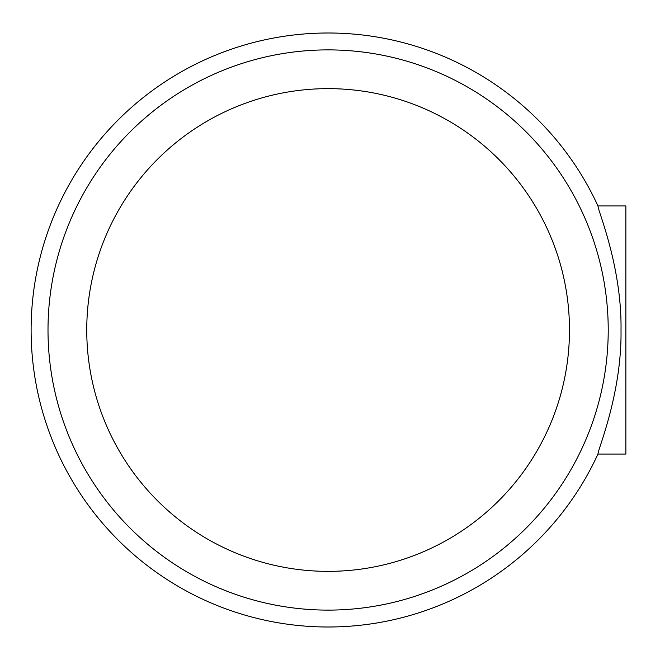 <?xml version="1.0" encoding="UTF-8"?>
<svg xmlns="http://www.w3.org/2000/svg" width="660" height="660" viewBox="0 0 660 660"><rect width="100%" height="100%" fill="white"/><g stroke="black" fill="none" stroke-linecap="round" stroke-linejoin="round"><path stroke-width="0.99" d="M598.051 206.126C597.102 208.659 621.926 265.708 621.019 330C621.926 394.292 597.102 451.341 598.051 453.874A297 297 0 0 1 144.375 563.343A297 297 0 0 1 144.375 96.657A297 297 0 0 1 598.051 206.126M597.96 205.936L625.87 205.936L625.87 454.063L597.96 454.063M86.749 330A241.362 241.362 0 0 1 328.111 88.638A241.362 241.362 0 0 1 569.481 330A241.362 241.362 0 0 1 328.111 571.362A241.362 241.362 0 0 1 86.749 330M608.223 330A280.112 280.112 0 0 0 328.111 49.888A280.112 280.112 0 0 0 48.007 330A280.112 280.112 0 0 0 328.111 610.112A280.112 280.112 0 0 0 608.223 330"/></g></svg>
